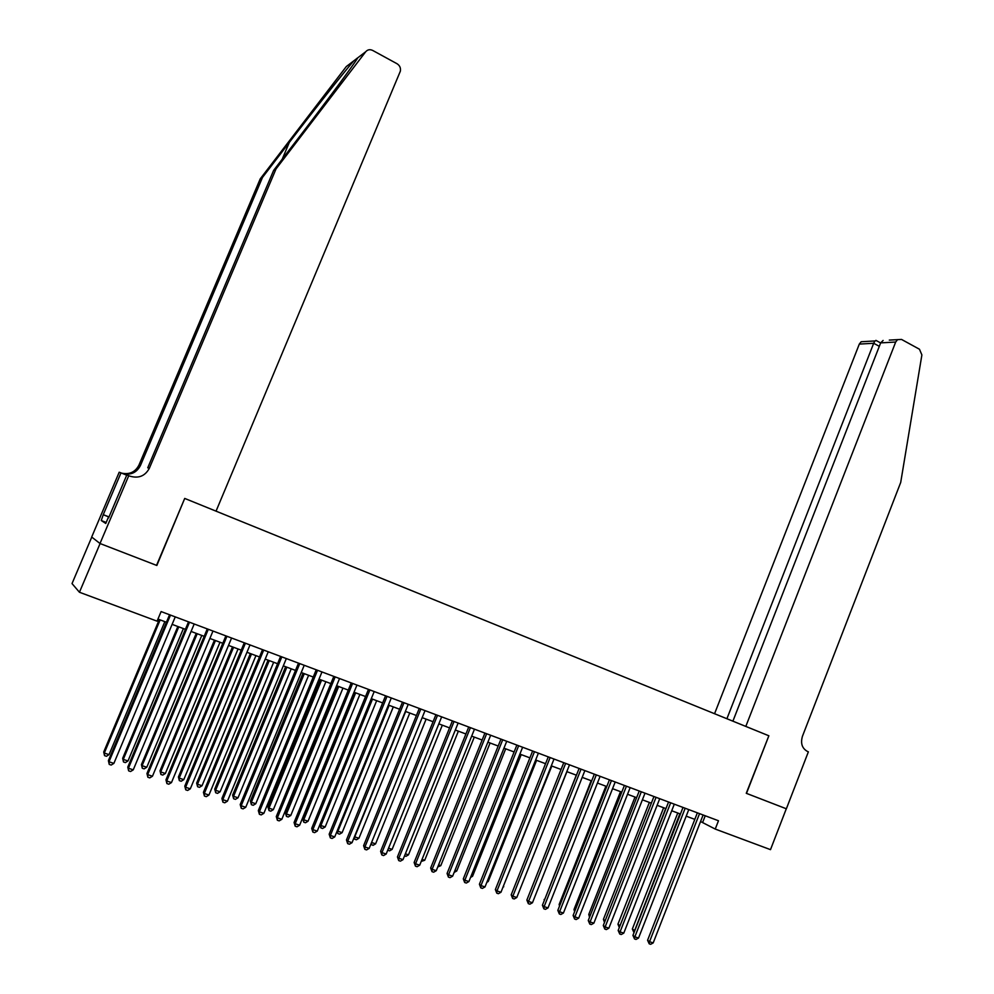 <?xml version="1.0" encoding="UTF-8"?>
<svg xmlns="http://www.w3.org/2000/svg" width="994" height="994" viewBox="0 0 994 994"><rect width="100%" height="100%" fill="white"/><g stroke="black" fill="none" stroke-linecap="round" stroke-linejoin="round"><path stroke-width="1.49" d="M91.771 537.083L72.028 583.59L79.445 592.25L157.077 621.163L161.103 611.571L718.476 820.746L715.233 829.058L770.499 849.646L786.291 808.768L746.27 793.299L768.859 735.784L745.811 726.415L895.681 342.035L880.659 342.88L732.901 721.172M79.445 592.25L100.096 543.544L156.841 565.474L184.71 498.429L216.046 511.152L400.371 71.133C400.88 67.965 399.762 65.492 397.041 63.74L372.7 50.446C369.954 49.153 367.618 49.588 365.705 51.75L276.034 168.918L149.349 468.273C145.074 476.101 138.576 478.71 129.841 476.126L128.76 475.691L99.996 543.507L156.543 565.362L184.71 498.429M184.996 498.541L768.648 735.697M700.559 821.516L715.233 829.058M157.959 619.076L166.433 622.244M172.124 624.369L185.393 629.326M191.096 631.451L204.192 636.334M209.896 638.459L222.805 643.28M228.508 645.404L241.231 650.151M246.947 652.288L259.496 656.959M265.212 659.097L277.587 663.719M283.315 665.856L295.504 670.403M301.244 672.54L313.259 677.026M318.999 679.163L330.853 683.586M336.593 685.723L348.273 690.084M354.026 692.234L365.543 696.533M371.296 698.67L382.653 702.92M388.406 705.057L399.613 709.244M405.366 711.381L416.411 715.506M422.164 717.656L433.061 721.719M438.826 723.868L449.561 727.881M455.327 730.031L465.913 733.982M471.678 736.132L482.127 740.021M487.892 742.17L498.193 746.022M503.958 748.171L514.109 751.961M519.874 754.111L529.901 757.85M535.667 760L545.544 763.69M551.31 765.84L561.051 769.468M566.816 771.617L576.433 775.208M582.198 777.358L591.678 780.899M597.444 783.048L606.787 786.527M612.553 788.689L621.772 792.119M627.537 794.268L636.62 797.66M642.385 799.81L651.356 803.164M657.121 805.314L665.955 808.607M671.72 810.756L680.443 814.011M686.208 816.161L694.806 819.367M705.231 815.776L702.683 822.311M697.366 812.819L647.579 940.262L649.529 941.703L699.54 813.639M653.182 942.921L650.648 944.3L649.194 943.815L649.529 941.703L653.182 942.921L703.118 814.981M649.194 943.815L647.579 940.262M677.759 813.005L632.346 929.017L634.818 930.595M679.846 813.788L633.899 932.471L632.346 929.017M889.282 340.097L901.521 339.426L919.475 349.242L921.885 354.933L900.713 482.413L802.456 736.256C800.369 743.4 802.096 748.494 807.625 751.539L808.37 751.837L786.366 808.793L746.482 793.374L768.859 735.784M726.9 718.737L873.676 343.278L859.313 344.086L861.152 341.75L864.904 341.538M714.562 713.717L859.313 344.086M897.57 339.613L895.681 342.035M876.298 340.582L874.956 340.942L873.676 343.278L879.305 346.322M883.107 340.457L880.659 342.88M276.034 168.918L273.598 170.446L301.219 134.364C327.722 99.81 354.15 64.026 357.828 57.764L353.777 60.858C344.694 71.282 314.725 109.191 289.304 142.44L262.491 177.429L140.403 465.602C136.513 472.858 130.475 475.467 122.287 473.405M99.996 543.507L91.684 537.021L119.193 472.225L120.995 472.883L103.264 514.668L109.017 516.942M262.491 177.429L260.242 178.845L138.924 465.167C135.271 472.1 129.506 474.759 121.628 473.144M149.349 468.273L147.746 467.801L273.598 170.446M353.777 60.858L346.297 66.561L260.242 178.845M128.76 475.691L126.81 474.983L108.619 517.874M106.184 522.459L101.251 520.521L105.762 523.465L108.209 517.7M101.251 520.521L103.264 514.668M126.723 475.207L120.995 472.883M108.992 517.004L103.637 514.892M683.015 807.439L632.942 935.391L634.855 936.82L685.164 808.246M638.546 938.05L636.011 939.429L634.532 938.945L634.855 936.82L638.546 938.05L688.767 809.601M634.532 938.945L632.942 935.391M668.552 802.009L618.169 930.471L620.057 931.9L670.664 802.804M623.772 933.13L621.238 934.522L619.747 934.037L620.057 931.9L623.772 933.13L674.305 804.171M619.747 934.037L618.169 930.471M653.953 796.529L603.283 925.513L605.135 926.93L656.052 797.325M608.875 928.172L606.34 929.576L604.837 929.079L605.135 926.93L608.875 928.172L659.718 798.691M604.837 929.079L603.283 925.513M639.241 791.013L588.262 920.506L590.088 921.923L641.304 791.783M593.853 923.178L591.306 924.582L589.802 924.085L590.088 921.923L593.853 923.178L645.007 793.175M589.802 924.085L588.262 920.506M663.619 807.737L617.945 924.184L620.057 925.662M665.682 808.507L619.597 926.843M619.324 927.539L617.945 924.184M649.368 802.419L603.42 919.326L605.184 920.655M604.489 922.444L603.42 919.326M634.992 797.064L588.783 914.418L590.225 915.524M589.541 917.251L588.783 914.418M620.504 791.646L574.01 909.473L575.128 910.342M574.607 911.684L574.01 909.473M624.406 785.446L573.116 915.462L574.905 916.866L626.431 786.204M578.707 918.133L576.147 919.549L574.631 919.04L574.905 916.866L578.707 918.133L630.159 787.608M574.631 919.04L573.116 915.462M605.893 786.204L559.125 904.49L559.908 905.112M559.535 906.056L559.125 904.49M609.434 779.83L557.833 910.367L559.585 911.759L611.434 780.576M563.424 913.039L560.864 914.468L559.324 913.958L559.585 911.759L563.424 913.039L615.199 781.992M559.324 913.958L557.833 910.367M591.157 780.7L544.563 899.818M544.352 900.365L544.116 899.458M594.337 774.164L542.413 905.236L544.14 906.627L596.301 774.898M548.017 907.907L545.445 909.348L543.892 908.827L544.14 906.627L548.017 907.907L600.103 776.326M543.892 908.827L542.413 905.236M576.296 775.158L529.081 894.488M579.117 768.449L526.87 900.055L528.559 901.434L581.043 769.17M532.461 902.738L529.889 904.18L528.336 903.658L528.559 901.434L532.461 902.738L584.87 770.611M528.336 903.658L526.87 900.055M519.03 891.842L566.94 771.667M563.76 762.684L511.189 894.836L512.842 896.203L565.648 763.392M516.781 897.52L514.209 898.961L512.631 898.439L512.842 896.203L516.781 897.52L569.512 764.846M512.631 898.439L511.189 894.836M503.225 886.549L551.819 766.026M503.747 886.735L502.989 887.157M548.266 756.869L495.36 889.555L496.975 890.922L550.129 757.565M500.964 892.252L498.379 893.705L496.789 893.171L496.975 890.922L500.964 892.252L554.018 759.031M496.789 893.171L495.36 889.555M487.271 881.218L488.216 881.529L536.586 760.335M488.216 881.529L486.836 882.312M532.635 751.004L479.406 884.238L480.984 885.592L534.461 751.688M484.997 886.934L482.413 888.4L480.798 887.866L480.984 885.592L484.997 886.934L538.388 753.166M480.798 887.866L479.406 884.238M471.193 875.838L472.548 876.286L521.204 754.608M472.548 876.286L470.547 877.416M516.868 745.09L463.303 878.882L464.844 880.224L518.657 745.761M468.895 881.566L466.298 883.045L464.683 882.51L464.844 880.224L468.895 881.566L522.62 747.252M464.683 882.51L463.303 878.882M454.954 870.396L456.731 870.992L505.697 748.817M456.731 870.992L454.146 872.421M500.964 739.114L447.064 873.465L448.555 874.807L502.716 739.772M452.643 876.161L450.046 877.652L448.418 877.106L448.555 874.807L452.643 876.161L506.716 741.275M448.418 877.106L447.064 873.465M438.578 864.917L440.789 865.662L490.067 742.99M440.789 865.662L437.758 866.954M484.91 733.1L430.663 868.01L432.129 869.34L486.638 733.746M436.254 870.707L433.645 872.198L432.005 871.651L432.129 869.34L436.254 870.707L490.663 735.249M432.005 871.651L430.663 868.01M422.052 859.388L424.711 860.282L474.287 737.101M424.711 860.282L421.232 861.425M468.721 727.024L414.125 862.494L415.554 863.811L470.411 727.645M419.704 865.202L417.107 866.706L415.442 866.147L415.554 863.811L419.704 865.202L474.473 729.174M415.442 866.147L414.125 862.494M405.378 853.809L408.484 854.84L458.371 731.162M408.484 854.84L405.937 856.319L404.546 855.859M452.382 720.886L397.438 856.94L398.83 858.244L454.034 721.507M403.017 859.648L400.408 861.152L398.731 860.593L398.83 858.244L403.017 859.648L458.135 723.048M398.731 860.593L397.438 856.94M388.555 848.18L392.121 849.373L442.318 725.173M392.121 849.373L389.561 850.852L387.759 850.143M387.921 850.305L387.946 849.684M435.906 714.698L380.603 851.336L381.944 852.628L437.509 715.307M386.181 854.032L383.56 855.561L381.87 854.989L381.944 852.628L386.181 854.032L441.659 716.86M381.87 854.989L380.603 851.336M371.57 842.49L375.595 843.844L426.128 719.134M375.595 843.844L373.048 845.335L370.861 844.229M371.383 844.776L371.445 842.813M419.269 708.461L363.618 845.67L364.91 846.963L420.835 709.045M369.184 848.379L366.562 849.907L364.848 849.336L364.91 846.963L369.184 848.379L425.022 710.623M364.848 849.336L363.618 845.67M405.676 711.505L354.746 836.861L358.946 838.265L409.776 713.033M354.498 836.613L354.709 839.209L354.013 837.805M358.946 838.265L356.386 839.768L354.709 839.209M402.483 702.162L346.471 839.955L347.726 841.235L404.011 702.733M352.038 842.676L349.403 844.204L347.676 843.633L347.726 841.235L352.038 842.676L408.236 704.324M347.676 843.633L346.471 839.955M389.151 705.342L337.91 831.22L342.135 832.637L393.301 706.883M337.289 830.599L337.873 833.581L337.003 831.319M342.135 832.637L339.563 834.152L337.873 833.581M385.548 695.812L329.163 834.19L330.368 835.457L387.039 696.359M334.729 836.911L332.095 838.451L330.356 837.88L330.368 835.457L334.729 836.911L391.301 697.962M330.356 837.88L329.163 834.19M372.489 699.117L320.9 825.529L325.175 826.958L376.664 700.683M319.944 824.523L320.9 825.529L320.9 827.915L319.844 824.747M325.175 826.958L322.603 828.474L320.9 827.915M368.463 689.389L311.706 828.375L312.861 829.63L369.905 689.935M317.26 831.096L314.613 832.649L312.861 832.065L312.861 829.63L317.26 831.096L374.204 691.551M312.861 832.065L311.706 828.375M354.286 692.333L302.648 818.596L303.754 819.789L308.053 821.23L359.89 694.421M355.666 692.843L303.754 819.789L303.766 822.187L302.648 818.596M308.053 821.23L305.481 822.759L303.766 822.187M351.217 682.915L294.075 822.51L295.193 823.753L352.609 683.45M299.629 825.219L296.982 826.797L295.206 826.2L295.193 823.753L299.629 825.219L356.945 685.077M295.206 826.2L294.075 822.51M337.351 686.009L285.377 812.819L286.446 813.999L290.782 815.453L342.955 688.096M338.693 686.519L286.446 813.999L286.471 816.409L285.377 812.819M290.782 815.453L288.21 816.993L286.471 816.409M333.81 676.392L276.282 816.583L277.351 817.813L335.164 676.902M281.824 819.304L279.177 820.882L277.388 820.286L277.351 817.813L281.824 819.304L339.538 678.542M277.388 820.286L276.282 816.583M320.279 679.635L267.958 806.979L268.976 808.159L273.362 809.625L325.87 681.722M321.571 680.12L268.976 808.159L269.026 810.582L267.958 806.979M273.362 809.625L270.778 811.166L269.026 810.582M316.229 669.794L258.328 810.595L259.347 811.812L317.546 670.291M263.87 813.316L261.211 814.906L259.409 814.31L259.347 811.812L263.87 813.316L321.969 671.944M259.409 814.31L258.328 810.595M303.033 673.211L250.376 801.089L251.345 802.257L255.769 803.736L308.625 675.299M304.288 673.671L251.345 802.257L251.42 804.705L250.376 801.089M255.769 803.736L253.184 805.289L251.42 804.705M298.498 663.135L240.2 804.556L241.182 805.761L299.766 663.619M245.742 807.29L243.083 808.88L241.256 808.271L241.182 805.761L245.742 807.29L304.226 665.284M241.256 808.271L240.2 804.556M285.638 666.726L232.633 795.15L233.565 796.306L238.026 797.797L291.23 668.8M286.856 667.173L233.565 796.306L233.652 798.766L232.633 795.15M238.026 797.797L235.429 799.362L233.652 798.766M280.594 656.425L221.91 798.468L222.83 799.661L281.811 656.872M227.44 801.189L224.768 802.804L222.929 802.183L222.83 799.661L227.44 801.189L286.322 658.562M222.929 802.183L221.91 798.468M268.082 660.165L214.729 789.149L215.611 790.292L220.109 791.796L273.661 662.252M269.25 660.6L215.611 790.292L215.71 792.777L214.729 789.149M220.109 791.796L217.512 793.374L215.71 792.777M262.528 649.641L203.435 792.317L204.304 793.498L263.696 650.076M208.951 795.038L206.292 796.654L204.429 796.045L204.304 793.498L208.951 795.038L268.243 651.791M204.429 796.045L203.435 792.317M250.376 653.555L196.65 783.098L197.483 784.229L202.03 785.745L255.943 655.642M251.494 653.977L197.483 784.229L197.607 786.726L196.65 783.098M202.03 785.745L199.434 787.335L197.607 786.726M244.288 642.795L184.797 786.105L185.617 787.273L245.406 643.217M190.301 788.826L187.63 790.454L185.754 789.832L185.617 787.273L190.301 788.826L250.003 644.932M185.754 789.832L184.797 786.105M232.497 646.895L178.411 776.997L179.193 778.103L183.778 779.644L238.063 648.97M233.565 647.293L179.193 778.103L179.342 780.625L178.411 776.997M183.778 779.644L181.181 781.234L179.342 780.625M225.874 635.887L165.973 779.83L166.731 780.986L226.943 636.284M171.477 782.564L168.794 784.204L166.905 783.57L166.731 780.986L171.477 782.564L231.577 638.024M166.905 783.57L165.973 779.83M214.443 640.161L160.009 770.822L160.73 771.928L165.364 773.481L220.009 642.236M215.462 640.534L160.73 771.928L160.904 774.463L160.009 770.822M165.364 773.481L162.755 775.084L160.904 774.463M207.286 628.904L146.963 773.494L147.671 774.637L208.305 629.289M152.455 776.227L149.783 777.88L147.87 777.246L147.671 774.637L152.455 776.227L212.977 631.041M147.87 777.246L146.963 773.494M196.228 633.364L141.421 764.597L142.092 765.691L146.777 767.256L201.782 635.439M197.21 633.725L142.092 765.691L142.291 768.25L141.421 764.597M146.777 767.256L144.155 768.871L142.291 768.25M188.512 621.859L127.779 767.107L128.425 768.238L189.481 622.232M133.258 769.841L130.574 771.506L128.648 770.859L128.425 768.238L133.258 769.841L194.203 623.996M128.648 770.859L127.779 767.107M177.839 626.506L122.66 758.323L123.281 759.391L128.002 760.969L183.393 628.568M178.771 626.841L123.281 759.391L123.505 761.963L122.66 758.323M128.002 760.969L125.381 762.597L123.505 761.963M169.564 614.752L108.396 760.646L108.992 761.764L170.483 615.1M113.875 763.392L111.179 765.057L109.241 764.411L108.992 761.764L113.875 763.392L175.255 616.889M109.241 764.411L108.396 760.646M159.288 619.573L103.724 751.973L104.295 753.042L109.054 754.632L164.83 621.648M160.158 619.908L104.295 753.042L104.532 755.626L103.724 751.973M109.054 754.632L106.433 756.272L104.532 755.626M289.304 142.44L282.221 159.189M140.403 465.602L138.924 465.167M365.705 51.75L357.828 57.764M861.152 341.75L874.956 340.942M880.634 342.93L875.9 340.37M356.821 58.41L355.777 60.895"/></g></svg>
